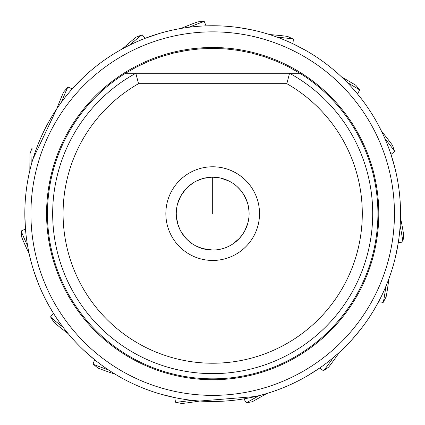 <?xml version="1.0" encoding="UTF-8"?>
<svg xmlns="http://www.w3.org/2000/svg" width="425" height="425" viewBox="0 0 425 425"><rect width="100%" height="100%" fill="white"/><g stroke="black" fill="none" stroke-linecap="round" stroke-linejoin="round"><path stroke-width="0.64" d="M115.218 374.207A13.536 0.372 18.9 0 1 106.351 371.184A13.536 0.372 18.9 0 1 97.851 367.938L93.128 364.135A19.253 0.526 18.9 0 1 93.086 364.082L94.584 359.704L83.698 350.189M73.525 339.809L72.824 339.028M29.213 253.964A13.536 0.372 65.2 0 1 25.282 245.464A13.536 0.372 65.2 0 1 21.765 237.076L21.25 231.03A19.253 0.526 65.2 0 1 21.261 230.966L25.463 229.027L24.831 214.583M25.319 200.058L25.399 199.012M93.139 68.707L93.952 68.037M82.296 78.381L72.282 88.804L67.979 87.109A19.253 0.526 111.5 0 0 67.926 87.141L63.904 91.688A13.536 0.372 111.5 0 0 60.265 100.024A13.536 0.372 111.5 0 0 56.828 108.736L32.89 159.173M38.17 283.146L33.958 271.469M68.197 333.668A13.536 0.372 37.9 0 1 60.802 327.919A13.536 0.372 37.9 0 1 53.826 322.081L50.596 316.949A19.253 0.526 37.9 0 1 50.575 316.88L53.417 313.23L48.848 305.527M400.499 217.733A13.536 0.372 -101.1 0 1 402.31 226.918A13.536 0.372 -101.1 0 1 403.75 235.902L402.82 241.894A19.253 0.526 -101.1 0 1 402.794 241.958L398.257 242.85L395.457 257.035M391.553 271.033L391.228 272.032M122.347 48.907A13.536 0.372 138.9 0 1 129.397 42.739A13.536 0.372 138.9 0 1 136.457 37.007L142.109 34.813A19.253 0.526 138.9 0 1 142.178 34.807L145.222 38.287L158.902 33.623M172.975 30L174.006 29.782M180.965 28.454A13.536 0.372 157.9 0 1 189.64 24.926A13.536 0.372 157.9 0 1 198.183 21.802L204.244 21.574A19.253 0.526 157.9 0 1 204.308 21.59L206.051 25.877L215.002 25.771M239.727 27.715L251.945 29.904M388.902 278.72A13.536 0.372 -82.1 0 1 387.621 288.001A13.536 0.372 -82.1 0 1 386.054 296.958L383.223 302.324A19.253 0.526 -82.1 0 1 383.175 302.372L378.59 301.739L374.202 309.543M360.161 329.981L352.155 339.469M160.762 394.156L174.803 397.614L175.482 402.188A19.253 0.526 -8.5 0 0 175.541 402.22L181.486 403.426A13.536 0.372 -8.5 0 0 190.522 402.411A13.536 0.372 -8.5 0 0 199.787 401.03L255.436 396.541M146.965 389.598L145.982 389.231M339.368 352.33A13.536 0.372 -54.8 0 1 333.97 359.986A13.536 0.372 -54.8 0 1 328.467 367.227L323.489 370.696A19.253 0.526 -54.8 0 1 323.425 370.717L319.642 368.05L307.45 375.817M294.631 382.659L293.686 383.111M221.212 249.029L220.426 249.209M219.667 249.363L218.795 249.523M217.898 249.666L215.905 249.9M214.853 249.974L212.686 250.043C200.919 248.253 198.289 247.966 204.781 249.172L212.686 250.043A36.428 36.428 0 0 0 249.114 213.616A36.428 36.428 0 0 0 212.686 177.188L212.686 213.616M201.11 248.152L202.008 248.439M202.805 248.678L203.517 248.869M203.899 248.965L204.345 249.071M198.188 180.2L203.501 178.367L211.347 177.214A36.428 36.428 0 0 1 212.686 177.188L212.76 177.188A36.428 36.428 0 0 0 176.258 213.616A36.428 36.428 0 0 0 212.686 250.043A36.428 36.428 0 0 1 202.704 248.646M228.73 180.912L220.453 178.027M220.405 178.017L212.75 177.188M221.058 249.066L222.79 248.609M223.38 248.434L223.778 248.312M248.434 206.619L249.087 212.256M249.103 212.861L249.108 213.228M248.875 217.765L247.807 223.284L244.704 230.988M237.155 186.633L240.672 190.299L243.929 194.884L247.361 202.449M245.464 229.505L242.935 233.909L239.45 238.324L233.155 243.743M203.028 248.737L196.021 246.006M181.831 232.974A36.428 36.428 0 0 1 179.988 229.665M176.269 212.702L176.88 206.917A36.428 36.428 0 0 1 176.975 206.417L177.034 206.146M177.113 205.774A36.428 36.428 0 0 1 180.965 195.707M181.087 195.495A36.428 36.428 0 0 1 187.34 187.452M188.753 186.155L193.311 182.771M195.107 245.523L194.82 245.358M196.037 181.215L202.103 178.76L205.998 177.809L211.969 177.193M188.562 186.32L194.172 182.245M194.193 182.229L196.015 181.225M211.576 177.204L212.686 177.188M190.995 242.882L186.756 239.195L181.629 232.656M176.258 213.467L176.338 216.033M186.187 188.62L186.479 188.312M177.65 203.644L180.843 195.925L185.842 188.992C194.809 180.322 180.03 192.647 177.751 203.293M182.538 234.058L179.988 229.665L177.905 224.442L176.359 216.277M212.686 166.781A46.835 46.835 0 0 0 165.851 213.616A46.835 46.835 0 0 0 212.686 260.451A46.835 46.835 0 0 0 259.521 213.616A46.835 46.835 0 0 0 212.686 166.781M212.686 363.226A149.611 149.611 0 0 1 138.534 83.677L286.838 83.677A149.611 149.611 0 0 1 212.686 363.226M286.838 83.677L289.553 73.27L135.819 73.27L138.534 83.677M212.686 373.633A160.018 160.018 0 0 0 289.553 73.27L299.869 73.27A165.219 165.219 0 0 1 212.686 378.834A165.219 165.219 0 0 1 125.502 73.27L135.819 73.27A160.018 160.018 0 0 0 212.686 373.633A160.018 160.018 0 0 1 135.819 73.27M125.502 73.27L136.914 66.794L148.798 61.248L161.086 56.658L173.697 53.061L186.559 50.474L199.58 48.912L212.686 48.392L225.792 48.912L238.818 50.474L251.674 53.061L264.286 56.658L276.574 61.248L288.458 66.794L299.869 73.27M400.541 213.616A187.855 187.855 0 0 1 212.686 401.471A187.855 187.855 0 0 1 24.831 213.616A187.855 187.855 0 0 1 212.686 25.755A187.855 187.855 0 0 1 400.541 213.616A187.855 187.855 0 0 1 212.686 401.471A187.855 187.855 0 0 1 24.831 213.616A187.855 187.855 0 0 1 212.686 25.755A187.855 187.855 0 0 1 400.541 213.616M269.477 34.547A13.536 0.372 -174.8 0 1 278.805 35.392A13.536 0.372 -174.8 0 1 287.826 36.539L293.319 39.116A19.253 0.526 -174.8 0 1 293.372 39.164L292.953 43.77L305.777 50.442M318.107 58.129L318.978 58.719M395 168.311L390.973 154.424L394.597 151.55A19.253 0.526 -128.5 0 0 394.597 151.481L392.668 145.732A13.536 0.372 -128.5 0 0 387.271 138.412A13.536 0.372 -128.5 0 0 381.443 131.081L378.617 125.54M397.954 182.538L398.124 183.573M29.83 170.558L29.968 153.813L32.045 148.081L31.832 162.807M341.402 76.782L355.837 85.276L359.757 89.941L347.119 82.392M266.826 393.502L252.253 401.758L246.25 402.82L259.112 395.643M50.596 316.949A19.253 0.526 37.9 0 0 60.515 325.252A19.253 0.526 -142.1 0 0 63.166 327.34M204.244 21.574A19.253 0.526 157.9 0 0 192.089 26.015A19.253 0.526 -22.1 0 0 188.96 27.264M383.223 302.324A19.253 0.526 -82.1 0 0 385.448 289.579A19.253 0.526 97.9 0 0 385.937 286.243M175.541 402.22A19.253 0.526 -8.5 0 0 188.397 400.775A19.253 0.526 171.5 0 0 191.733 400.302M67.926 87.141A19.253 0.526 111.5 0 0 62.746 98.998A19.253 0.526 -68.5 0 0 61.487 102.127M394.597 151.481A19.253 0.526 -128.5 0 0 386.915 141.068A19.253 0.526 51.5 0 0 384.837 138.417M323.489 370.696A19.253 0.526 -54.8 0 0 331.319 360.395A19.253 0.526 125.2 0 0 333.28 357.653M21.25 231.03A19.253 0.526 65.2 0 0 26.254 242.962A19.253 0.526 -114.8 0 0 27.646 246.032M293.319 39.116A19.253 0.526 -174.8 0 0 280.484 37.485A19.253 0.526 5.2 0 0 277.132 37.156M402.82 241.894A19.253 0.526 -101.1 0 0 400.775 229.123A19.253 0.526 78.9 0 0 400.148 225.808M93.128 364.135A19.253 0.526 18.9 0 0 105.214 368.751A19.253 0.526 -161.1 0 0 108.396 369.862M142.109 34.813A19.253 0.526 138.9 0 0 132.069 42.973A19.253 0.526 -41.1 0 0 129.519 45.172M378.797 213.616A166.111 166.111 0 0 0 212.686 47.499A166.111 166.111 0 0 0 46.575 213.616A166.111 166.111 0 0 0 212.686 379.727A166.111 166.111 0 0 0 378.797 213.616M30.924 213.616A181.762 181.762 0 0 0 212.686 395.377A181.762 181.762 0 0 0 394.448 213.616A181.762 181.762 0 0 0 212.686 31.854A181.762 181.762 0 0 0 30.924 213.616M32.045 148.081L36.635 148.075M359.757 89.941L357.473 93.92M246.25 402.82L243.955 398.852"/></g></svg>
